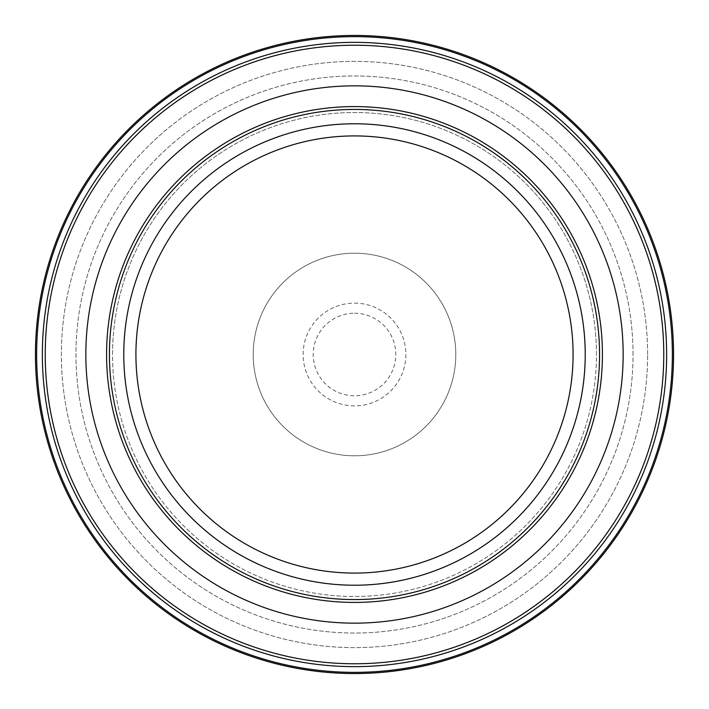 <?xml version="1.0" encoding="UTF-8"?>
<svg xmlns="http://www.w3.org/2000/svg" width="709" height="709" viewBox="0 0 709 709"><rect width="100%" height="100%" fill="white"/><g stroke="black" fill="none" stroke-linecap="round" stroke-linejoin="round"><path stroke-width="0.53" stroke-dasharray="3.54 2.66" d="M354.5 253.21A101.29 101.29 0 0 1 455.79 354.5A101.29 101.29 0 0 1 354.5 455.79A101.29 101.29 0 0 1 253.21 354.5A101.29 101.29 0 0 1 354.5 253.21A101.29 101.29 0 0 1 455.79 354.5A101.29 101.29 0 0 1 354.5 455.79A101.29 101.29 0 0 1 253.21 354.5A101.29 101.29 0 0 1 354.5 253.21M596.473 354.5A241.973 241.973 0 0 0 354.5 112.527A241.973 241.973 0 0 0 112.527 354.5A241.973 241.973 0 0 0 354.5 596.473A241.973 241.973 0 0 0 596.473 354.5A241.973 241.973 0 0 0 354.5 112.527A241.973 241.973 0 0 0 112.527 354.5A241.973 241.973 0 0 0 354.5 596.473A241.973 241.973 0 0 0 596.473 354.5A241.973 241.973 0 0 0 354.5 112.527A241.973 241.973 0 0 0 112.527 354.5M673.55 354.5A319.05 319.05 0 0 0 354.5 35.45A319.05 319.05 0 0 0 35.45 354.5A319.05 319.05 0 0 0 354.5 673.55A319.05 319.05 0 0 0 673.55 354.5A319.05 319.05 0 0 0 354.5 35.45A319.05 319.05 0 0 0 35.45 354.5A319.05 319.05 0 0 0 354.5 673.55A319.05 319.05 0 0 0 673.55 354.5A319.05 319.05 0 0 0 354.5 35.45A319.05 319.05 0 0 0 35.45 354.5A319.05 319.05 0 0 0 354.5 673.55A319.05 319.05 0 0 0 673.55 354.5A319.05 319.05 0 0 0 354.5 35.45A319.05 319.05 0 0 0 35.45 354.5M647.627 354.5A293.127 293.127 0 0 0 354.5 61.373A293.127 293.127 0 0 0 61.373 354.5A293.127 293.127 0 0 0 354.5 647.627A293.127 293.127 0 0 0 647.627 354.5A293.127 293.127 0 0 0 354.5 61.373A293.127 293.127 0 0 0 61.373 354.5A293.127 293.127 0 0 0 354.5 647.627A293.127 293.127 0 0 0 647.627 354.5M633.04 354.5A278.54 278.54 0 0 0 354.5 75.96A278.54 278.54 0 0 0 75.96 354.5A278.54 278.54 0 0 0 354.5 633.04A278.54 278.54 0 0 0 633.04 354.5A278.54 278.54 0 0 0 354.5 75.96A278.54 278.54 0 0 0 75.96 354.5A278.54 278.54 0 0 0 354.5 633.04A278.54 278.54 0 0 0 633.04 354.5M354.5 303.124A51.376 51.376 0 0 1 405.876 354.5A51.376 51.376 0 0 1 354.5 405.876A51.376 51.376 0 0 1 303.124 354.5A51.376 51.376 0 0 1 354.5 303.124M354.5 313.218A41.282 41.282 0 0 1 395.782 354.5A41.282 41.282 0 0 1 354.5 395.782A41.282 41.282 0 0 1 313.218 354.5A41.282 41.282 0 0 1 354.5 313.218M672.362 354.5A317.862 317.862 0 0 0 354.5 36.638A317.862 317.862 0 0 0 36.638 354.5A317.862 317.862 0 0 0 354.5 672.362A317.862 317.862 0 0 0 672.362 354.5M666.637 354.5A312.137 312.137 0 0 0 354.5 42.363A312.137 312.137 0 0 0 42.363 354.5A312.137 312.137 0 0 0 354.5 666.637A312.137 312.137 0 0 0 666.637 354.5M663.766 354.5A309.266 309.266 0 0 0 354.5 45.234A309.266 309.266 0 0 0 45.234 354.5A309.266 309.266 0 0 0 354.5 663.766A309.266 309.266 0 0 0 663.766 354.5"/><path stroke-width="1.06" d="M85.842 354.5A268.658 268.658 0 0 0 354.5 623.158A268.658 268.658 0 0 0 623.158 354.5A268.658 268.658 0 0 0 354.5 85.842A268.658 268.658 0 0 0 85.842 354.5M673.55 354.5A319.05 319.05 0 0 0 354.5 35.45A319.05 319.05 0 0 0 35.45 354.5A319.05 319.05 0 0 0 354.5 673.55A319.05 319.05 0 0 0 673.55 354.5A319.05 319.05 0 0 1 354.5 673.55A319.05 319.05 0 0 1 35.45 354.5M599.566 354.5A245.066 245.066 0 0 0 354.5 109.434A245.066 245.066 0 0 0 109.434 354.5A245.066 245.066 0 0 0 354.5 599.566A245.066 245.066 0 0 0 599.566 354.5M106.58 354.5A247.92 247.92 0 0 0 354.5 602.42A247.92 247.92 0 0 0 602.42 354.5A247.92 247.92 0 0 0 354.5 106.58A247.92 247.92 0 0 0 106.58 354.5M666.637 354.5A312.137 312.137 0 0 0 354.5 42.363A312.137 312.137 0 0 0 42.363 354.5A312.137 312.137 0 0 0 354.5 666.637A312.137 312.137 0 0 0 666.637 354.5M663.766 354.5A309.266 309.266 0 0 0 354.5 45.234A309.266 309.266 0 0 0 45.234 354.5A309.266 309.266 0 0 0 354.5 663.766A309.266 309.266 0 0 0 663.766 354.5M672.362 354.5A317.862 317.862 0 0 0 354.5 36.638A317.862 317.862 0 0 0 36.638 354.5A317.862 317.862 0 0 0 354.5 672.362A317.862 317.862 0 0 0 672.362 354.5M585.226 354.5A230.726 230.726 0 0 0 354.5 123.774A230.726 230.726 0 0 0 123.774 354.5A230.726 230.726 0 0 0 354.5 585.226A230.726 230.726 0 0 0 585.226 354.5M573.085 354.5A218.585 218.585 0 0 0 354.5 135.915A218.585 218.585 0 0 0 135.915 354.5A218.585 218.585 0 0 0 354.5 573.085A218.585 218.585 0 0 0 573.085 354.5"/></g></svg>
